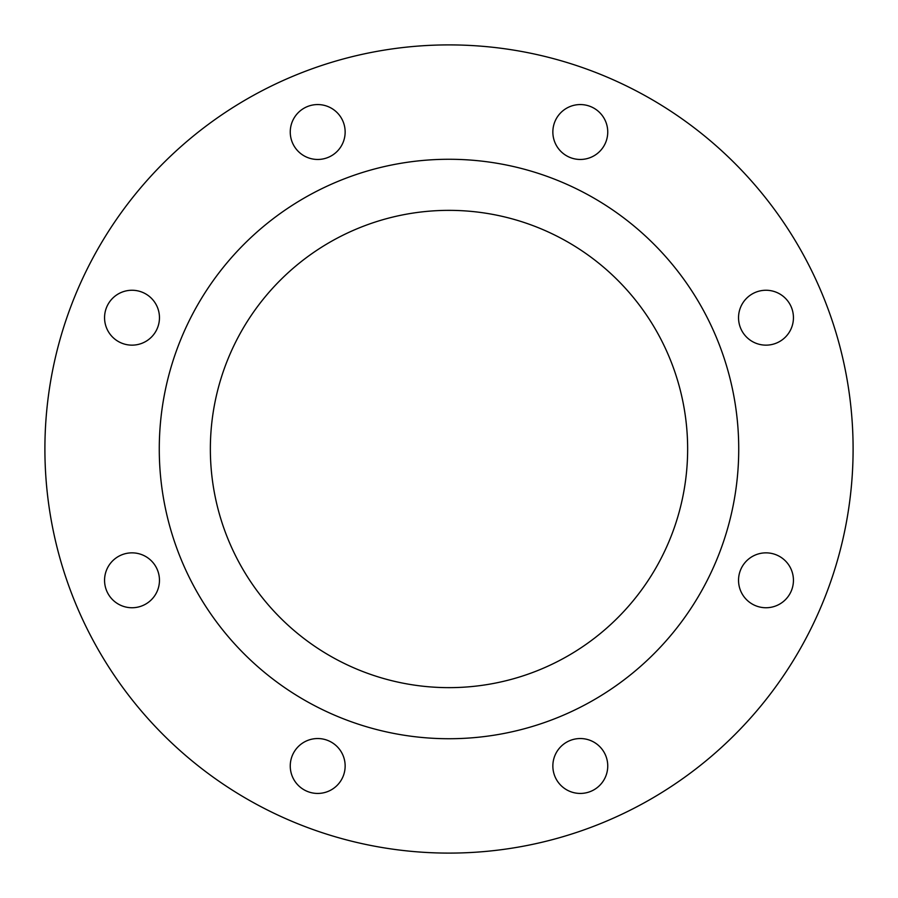 <?xml version="1.0" encoding="UTF-8"?>
<svg xmlns="http://www.w3.org/2000/svg" width="898" height="898" viewBox="0 0 898 898"><rect width="100%" height="100%" fill="white"/><g stroke="black" fill="none" stroke-linecap="round" stroke-linejoin="round"><path stroke-width="1.35" d="M290.256 132.017A27.445 27.445 0 0 0 317.701 159.462A27.445 27.445 0 0 0 345.146 132.017A27.445 27.445 0 0 0 317.701 104.561A27.445 27.445 0 0 0 290.256 132.017M104.561 317.701A27.445 27.445 0 0 0 132.017 345.146A27.445 27.445 0 0 0 159.462 317.701A27.445 27.445 0 0 0 132.017 290.256A27.445 27.445 0 0 0 104.561 317.701M104.561 580.299A27.445 27.445 0 0 0 132.017 607.744A27.445 27.445 0 0 0 159.462 580.299A27.445 27.445 0 0 0 132.017 552.854A27.445 27.445 0 0 0 104.561 580.299M290.256 765.983A27.445 27.445 0 0 0 317.701 793.439A27.445 27.445 0 0 0 345.146 765.983A27.445 27.445 0 0 0 317.701 738.538A27.445 27.445 0 0 0 290.256 765.983M552.854 765.983A27.445 27.445 0 0 0 580.299 793.439A27.445 27.445 0 0 0 607.744 765.983A27.445 27.445 0 0 0 580.299 738.538A27.445 27.445 0 0 0 552.854 765.983M738.538 580.299A27.445 27.445 0 0 0 765.983 607.744A27.445 27.445 0 0 0 793.439 580.299A27.445 27.445 0 0 0 765.983 552.854A27.445 27.445 0 0 0 738.538 580.299M738.538 317.701A27.445 27.445 0 0 0 765.983 345.146A27.445 27.445 0 0 0 793.439 317.701A27.445 27.445 0 0 0 765.983 290.256A27.445 27.445 0 0 0 738.538 317.701M552.854 132.017A27.445 27.445 0 0 0 580.299 159.462A27.445 27.445 0 0 0 607.744 132.017A27.445 27.445 0 0 0 580.299 104.561A27.445 27.445 0 0 0 552.854 132.017M210.357 449A238.644 238.644 0 0 0 449 687.644A238.644 238.644 0 0 0 687.644 449A238.644 238.644 0 0 0 449 210.357A238.644 238.644 0 0 0 210.357 449M738.728 449A289.728 289.728 0 0 0 449 159.272A289.728 289.728 0 0 0 159.272 449A289.728 289.728 0 0 0 449 738.728A289.728 289.728 0 0 0 738.728 449M853.1 449A404.1 404.1 0 0 0 449 44.9A404.1 404.1 0 0 0 44.9 449A404.1 404.1 0 0 0 449 853.1A404.1 404.1 0 0 0 853.1 449"/></g></svg>
